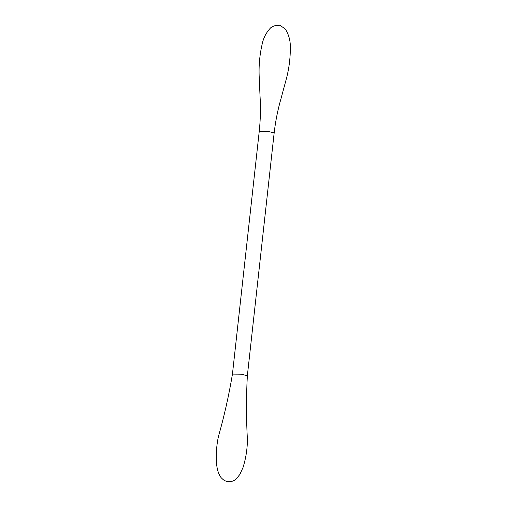 <?xml version="1.0" encoding="UTF-8"?>
<svg xmlns="http://www.w3.org/2000/svg" width="507" height="507" viewBox="0 0 507 507"><rect width="100%" height="100%" fill="white"/><g stroke="black" fill="none" stroke-linecap="round" stroke-linejoin="round"><path stroke-width="0.76" d="M267.905 131.351L274.16 132.91C275.504 121.148 277.83 109.582 281.125 98.212L286.436 78.496C289.066 68.407 290.359 58.153 290.327 47.728C290.517 41.086 288.92 34.977 285.542 29.4C281.315 25.952 279.027 24.628 278.679 25.42L274.091 25.857L270.725 27.758C266.213 32.467 263.323 38.082 262.056 44.61C259.749 54.775 258.779 65.061 259.14 75.486L260.021 95.88C260.763 107.699 260.503 119.487 259.254 131.262L267.905 131.351M232.447 374.09L241.098 374.179L247.353 375.738C246.168 397.044 246.187 418.383 247.416 439.765C247.315 449.297 245.832 458.594 242.967 467.663L239.779 474.577L235.875 479.242C235.134 480.104 231.794 481.536 231.864 481.339L229.937 481.65L226.268 481.232C225.083 480.465 225.254 481.891 221.065 477.6C218.745 474.482 217.281 470.211 216.673 464.773C215.855 455.299 216.432 445.9 218.416 436.578C224.278 415.974 228.955 395.143 232.447 374.09L259.254 131.262M274.16 132.91L247.353 375.738"/></g></svg>
